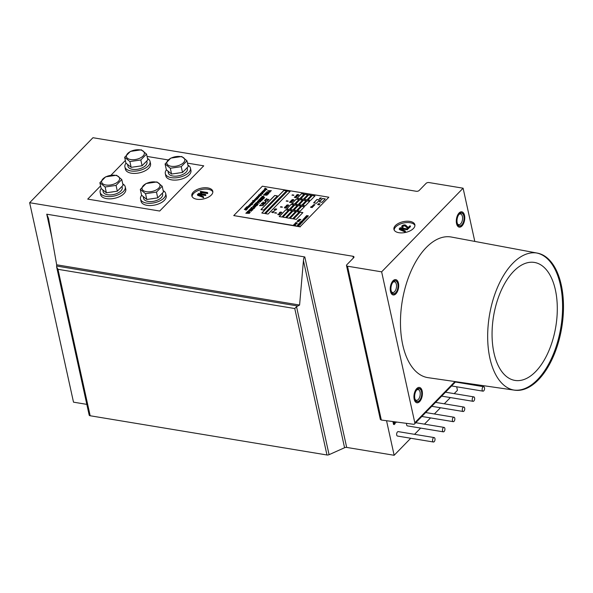 <?xml version="1.0" encoding="UTF-8"?>
<svg xmlns="http://www.w3.org/2000/svg" width="593" height="593" viewBox="0 0 593 593"><rect width="100%" height="100%" fill="white"/><g stroke="black" fill="none" stroke-linecap="round" stroke-linejoin="round"><path stroke-width="0.89" d="M456.684 386.799L457.455 390.29L454.194 393.633M450.369 397.562L444.283 403.811M440.458 407.739L434.38 413.981M430.548 417.909L424.469 424.151M420.645 428.079L414.559 434.328M410.734 438.257L394.145 455.283L346.683 447.418A2.142 1.097 167.6 0 0 344.577 447.73L329.071 454.675A2.142 1.097 -12.4 0 1 326.965 454.987L90.173 415.76A2.142 1.097 -12.4 0 1 89.18 415.085L56.632 266.932L57.973 269.311L294.773 308.538L326.965 454.987M29.65 202.71L352.991 256.272A2.142 1.097 167.6 0 1 353.984 256.947A2.142 1.097 167.6 0 1 353.687 257.703L346.801 264.767A2.142 1.097 -12.4 0 0 346.505 265.523A2.142 1.097 -12.4 0 0 347.498 266.198L381.633 271.846L463.103 188.203L428.969 182.548A2.142 1.097 -12.4 0 0 426.07 183.385L419.192 190.449A2.142 1.097 167.6 0 1 416.293 191.28L92.953 137.717L29.65 202.71L73.502 402.165L86.83 404.374M56.632 266.932L56.669 264.797L48.493 218.38L46.751 214.199L304.802 256.947L346.683 447.418M386.547 420.726L394.145 455.283M193.333 192.088A10.718 5.5 -12.4 0 0 191.843 195.875A10.718 5.5 -12.4 0 0 203.495 198.944A10.718 5.5 -12.4 0 0 212.783 191.272A10.718 5.5 -12.4 0 0 204.6 187.744A10.718 5.5 -12.4 0 0 193.333 192.088M395.42 225.562A10.718 5.5 -12.4 0 0 393.937 229.35A10.718 5.5 -12.4 0 0 405.582 232.426A10.718 5.5 -12.4 0 0 414.87 224.747A10.718 5.5 -12.4 0 0 406.687 221.226A10.718 5.5 -12.4 0 0 395.42 225.562M406.628 423.372A2.253 1.186 99.4 0 0 406.62 424.855A2.253 1.186 99.4 0 0 407.406 425.893L443.334 431.845A2.253 1.186 99.4 0 0 444.876 429.814A2.253 1.186 99.4 0 0 444.075 427.405A2.253 1.186 99.4 0 0 442.815 428.457A2.253 1.186 99.4 0 0 442.548 430.807A2.253 1.186 99.4 0 0 443.334 431.845M434.165 437.575L398.237 431.622A2.253 1.186 99.4 0 0 396.984 432.682A2.253 1.186 99.4 0 0 396.71 435.032A2.253 1.186 99.4 0 0 397.503 436.063L433.431 442.015A2.253 1.186 99.4 0 0 434.965 439.991A2.253 1.186 99.4 0 0 434.165 437.575A2.253 1.186 99.4 0 0 432.912 438.635A2.253 1.186 99.4 0 0 432.638 440.984A2.253 1.186 99.4 0 0 433.431 442.015M392.907 421.564L393.537 424.395L394.293 424.551A1.193 0.63 99.4 0 0 394.367 424.529L393.908 421.697M395.538 421.912L396.376 422.364A1.193 0.63 99.4 0 0 396.443 422.342L396.539 422.038M56.669 264.797L299.591 305.039L303.438 260.609C303.675 258.163 304.135 256.947 304.802 256.947M299.591 305.039L296.537 306.677L294.773 308.538M455.743 381.67L414.551 423.965A2.142 1.453 -135.8 0 1 413.469 424.269L381.321 420.037L347.498 266.198M346.505 265.523L380.343 419.414L381.321 420.037M414.551 423.965A2.142 1.453 -135.8 0 0 414.818 422.787L381.633 271.846M414.818 422.787L454.972 381.558M474.8 241.418L463.103 188.203M457.092 223.012A6.701 3.536 99.4 0 0 459.434 226.089A6.701 3.536 99.4 0 0 464.015 220.055A6.701 3.536 99.4 0 0 461.628 212.865A6.701 3.536 99.4 0 0 457.892 216.022A6.701 3.536 99.4 0 0 457.092 223.012M391.032 290.829A6.701 3.536 99.4 0 0 393.381 293.906A6.701 3.536 99.4 0 0 397.962 287.872A6.701 3.536 99.4 0 0 395.568 280.689A6.701 3.536 99.4 0 0 391.84 283.839A6.701 3.536 99.4 0 0 391.032 290.829M414.737 398.644A6.701 3.536 99.4 0 0 417.079 401.72A6.701 3.536 99.4 0 0 421.667 395.687A6.701 3.536 99.4 0 0 419.273 388.504A6.701 3.536 99.4 0 0 415.537 391.654A6.701 3.536 99.4 0 0 414.737 398.644M514.613 390.179L428.109 377.674A71.271 37.611 -80.6 0 1 400.475 324.245A71.271 37.611 -80.6 0 1 426.219 247.548A71.271 37.611 -80.6 0 1 451.406 237.044L537.325 253.1A69.477 36.662 -80.6 0 1 561.749 327.566A69.477 36.662 -80.6 0 1 514.613 390.179A69.477 36.662 -80.6 0 1 514.22 390.12A69.477 36.662 -80.6 0 1 489.892 358.216A69.477 36.662 -80.6 0 1 512.775 263.336A69.477 36.662 -80.6 0 1 536.932 253.033A69.477 36.662 -80.6 0 1 537.325 253.1M212.85 191.962A10.718 5.5 -12.4 0 0 204.244 189.13A10.718 5.5 -12.4 0 0 193.629 193.437A10.718 5.5 -12.4 0 0 192.08 196.528M414.937 225.444A10.718 5.5 -12.4 0 0 406.331 222.612A10.718 5.5 -12.4 0 0 395.716 226.911A10.718 5.5 -12.4 0 0 394.167 230.01M472.273 400.29A2.253 1.186 99.4 0 0 473.058 401.32A2.253 1.186 99.4 0 0 474.6 399.297A2.253 1.186 99.4 0 0 473.8 396.88A2.253 1.186 99.4 0 0 472.547 397.94A2.253 1.186 99.4 0 0 472.273 400.29M482.183 390.12A2.253 1.186 99.4 0 0 482.969 391.15A2.253 1.186 99.4 0 0 484.511 389.127A2.253 1.186 99.4 0 0 483.703 386.71A2.253 1.186 99.4 0 0 482.45 387.77A2.253 1.186 99.4 0 0 482.183 390.12M452.459 420.637A2.253 1.186 99.4 0 0 453.245 421.667A2.253 1.186 99.4 0 0 454.787 419.644A2.253 1.186 99.4 0 0 453.979 417.227A2.253 1.186 99.4 0 0 452.726 418.287A2.253 1.186 99.4 0 0 452.459 420.637M462.362 410.46A2.253 1.186 99.4 0 0 463.155 411.498A2.253 1.186 99.4 0 0 464.69 409.466A2.253 1.186 99.4 0 0 463.889 407.057A2.253 1.186 99.4 0 0 462.636 408.117A2.253 1.186 99.4 0 0 462.362 410.46M393.537 424.395L394.293 424.551M393.507 424.314L394.256 424.514M393.619 421.66L394.226 424.432M394.338 423.654L395.123 423.736L395.235 421.868M394.515 421.771L394.96 423.758M394.99 421.838L394.96 422.55L394.805 421.816M395.613 422.209L396.376 422.364M395.59 422.134L396.332 422.327M394.345 423.706L395.02 423.817M198.699 194.66L205.601 195.497A2.113 1.082 -12.4 0 0 205.667 195.46A0.875 0.452 -12.4 0 0 205.712 195.431L205.608 194.504L198.796 193.362L197.41 194.526L203.036 197.017L203.414 196.713L198.099 194.393L198.751 193.718L205.437 194.778A2.113 1.082 -12.4 0 0 205.512 194.741A0.875 0.452 -12.4 0 0 205.556 194.712L205.66 194.548M203.658 197.513L203.488 196.839M197.573 195.253L197.417 194.534L197.654 195.327L203.644 197.558M201.405 192.584L207.506 193.54A2.113 1.082 -12.4 0 0 207.58 193.503A0.875 0.452 -12.4 0 0 207.624 193.474L207.52 192.547L200.679 191.398L200.234 191.621L200.879 192.844A1.735 0.889 -12.4 0 0 200.975 192.91L201.472 192.747L201.012 191.821L207.35 192.821A2.113 1.082 -12.4 0 0 207.424 192.784A0.875 0.452 -12.4 0 0 207.461 192.755L207.572 192.592M200.39 192.317L201.042 193.563A1.735 0.889 -12.4 0 0 201.138 193.629L201.627 193.466L201.472 192.732L201.627 193.429M399.408 229.521L399.245 228.802L399.467 229.558L405.115 231.967L405.227 230.944L399.912 228.624L400.564 227.957L407.25 229.009A2.113 1.082 -12.4 0 0 407.324 228.972A0.875 0.452 -12.4 0 0 407.369 228.95L400.201 227.712L399.245 228.802L405.308 231.033M400.512 228.891L407.413 229.728A2.113 1.082 -12.4 0 0 407.48 229.691A0.875 0.452 -12.4 0 0 407.524 229.669L407.473 228.787M402.677 226.674A1.401 0.719 167.6 0 1 402.751 226.593A1.482 0.763 167.6 0 1 402.929 226.437A1.668 0.852 167.6 0 1 403.158 226.296A1.868 0.956 167.6 0 1 403.418 226.17A1.579 0.808 167.6 0 1 403.685 226.074A1.749 0.897 167.6 0 1 403.833 226.022A1.497 0.771 167.6 0 1 403.974 225.992A1.312 0.675 167.6 0 1 404.411 225.933A1.386 0.712 167.6 0 1 404.819 225.955A1.482 0.763 167.6 0 1 405.004 226A1.468 0.756 167.6 0 1 405.167 226.059L408.132 228.728L410.408 226.726L409.896 225.829L408.177 227.512L405.827 225.303A3.439 1.764 -12.4 0 0 405.397 225.036A1.809 0.927 -12.4 0 0 404.982 224.91A2.12 1.09 -12.4 0 0 404.819 224.895A1.935 0.993 -12.4 0 0 404.656 224.88A1.816 0.934 -12.4 0 0 404.048 224.917A2.335 1.193 -12.4 0 0 403.351 225.073A2.668 1.371 -12.4 0 0 402.943 225.229A2.209 1.134 -12.4 0 0 402.603 225.392A2.135 1.097 -12.4 0 0 402.306 225.585A2.313 1.186 -12.4 0 0 402.054 225.8A2.164 1.112 -12.4 0 0 401.921 225.97A1.838 0.941 -12.4 0 0 401.824 226.126A1.764 0.904 -12.4 0 0 401.78 226.274A1.809 0.927 -12.4 0 0 401.78 226.43A1.801 0.927 -12.4 0 0 401.787 226.474A1.801 0.927 -12.4 0 0 401.921 226.719A2.668 1.371 -12.4 0 0 402.313 227L402.81 226.897A0.741 0.378 -12.4 0 0 402.84 226.845L402.773 226.726A2.542 1.305 167.6 0 1 402.536 226.563A1.386 0.712 167.6 0 1 402.425 226.415A1.26 0.645 167.6 0 1 402.402 226.348A1.26 0.645 167.6 0 1 402.41 226.155A1.401 0.719 167.6 0 1 402.595 225.874A1.482 0.763 167.6 0 1 402.766 225.718A1.668 0.852 167.6 0 1 402.995 225.577A1.868 0.956 167.6 0 1 403.262 225.451A1.579 0.808 167.6 0 1 403.529 225.355A1.749 0.897 167.6 0 1 403.677 225.303A1.497 0.771 167.6 0 1 403.818 225.273A1.312 0.675 167.6 0 1 404.248 225.214A1.386 0.712 167.6 0 1 404.663 225.236A1.482 0.763 167.6 0 1 404.849 225.281A1.468 0.756 167.6 0 1 405.004 225.34L407.977 228.008L410.297 225.94L410.452 226.659M403.003 227.519L402.84 226.845M401.795 226.519L401.935 227.149A1.801 0.927 -12.4 0 0 401.943 227.193A1.801 0.927 -12.4 0 0 402.076 227.438A2.668 1.371 -12.4 0 0 402.469 227.719L402.966 227.616A0.741 0.378 -12.4 0 0 402.995 227.564M513.775 390.038A69.477 36.662 99.4 0 0 560.852 327.418A69.477 36.662 99.4 0 0 536.48 252.966M205.815 195.327L205.66 194.608M205.771 195.394L205.608 194.674M205.712 195.431L205.556 194.712M205.601 195.497L205.437 194.778M205.408 195.512L205.252 194.793M205.356 195.512L205.2 194.793M198.914 194.437L198.751 193.718M203.199 197.728L203.036 197.017M203.117 197.706L202.962 196.987M207.728 193.37L207.565 192.651M207.676 193.437L207.52 192.718M207.624 193.474L207.461 192.755M207.506 193.54L207.35 192.821M207.32 193.555L207.165 192.836M207.268 193.555L207.105 192.836M201.042 193.563L200.879 192.844M405.012 231.967L404.849 231.248M404.93 231.945L404.774 231.226M407.628 229.558L407.465 228.839M407.584 229.624L407.421 228.905M407.524 229.669L407.369 228.95M407.413 229.728L407.25 229.009M407.221 229.75L407.065 229.031M407.169 229.743L407.013 229.024M400.72 228.676L400.564 227.957M408.562 228.616L408.407 227.897M408.488 228.668L408.332 227.949M408.377 228.713L408.214 227.994M408.036 228.683L407.873 227.964M405.434 226.237L405.278 225.518M405.301 226.133L405.138 225.414M405.167 226.059L405.004 225.34M403.685 226.074L403.529 225.355M402.966 227.616L402.81 226.897M402.551 227.742L402.395 227.023M402.469 227.719L402.313 227M410.297 225.903L410.452 226.622M513.664 271.312A59.782 31.548 -80.6 0 1 533.433 262.306A59.782 31.548 -80.6 0 1 555.804 326.587A59.782 31.548 -80.6 0 1 513.901 380.209A59.782 31.548 -80.6 0 1 492.057 334.4A59.782 31.548 -80.6 0 1 513.664 271.312M201.435 192.807L201.598 193.526L201.435 192.807M419.607 401.624A7.768 4.099 99.4 0 0 420.919 388.304A7.768 4.099 99.4 0 0 414.003 395.398A7.768 4.099 99.4 0 0 419.607 401.624M419.37 400.549A6.486 3.425 99.4 0 0 421.497 391.632A6.486 3.425 99.4 0 0 416.909 389.749A6.486 3.425 99.4 0 0 415.248 399.778A6.486 3.425 99.4 0 0 419.37 400.549M415.048 399.267A5.419 2.861 99.4 0 0 416.397 400.305A5.419 2.861 99.4 0 0 418.28 399.497A5.419 2.861 99.4 0 0 420.229 393.7A5.419 2.861 99.4 0 0 418.161 389.616A5.419 2.861 99.4 0 0 416.56 390.164M395.902 293.809A7.768 4.099 99.4 0 0 397.214 280.489A7.768 4.099 99.4 0 0 390.298 287.59A7.768 4.099 99.4 0 0 395.902 293.809M395.672 292.734A6.486 3.425 99.4 0 0 397.792 283.817A6.486 3.425 99.4 0 0 393.203 281.934A6.486 3.425 99.4 0 0 391.543 291.964A6.486 3.425 99.4 0 0 395.672 292.734M391.343 291.452A5.419 2.861 99.4 0 0 392.692 292.49A5.419 2.861 99.4 0 0 394.575 291.689A5.419 2.861 99.4 0 0 396.532 285.885A5.419 2.861 99.4 0 0 394.456 281.808A5.419 2.861 99.4 0 0 392.855 282.35M461.962 225.992A7.768 4.099 99.4 0 0 463.266 212.672A7.768 4.099 99.4 0 0 456.358 219.766A7.768 4.099 99.4 0 0 461.962 225.992M461.725 224.917A6.486 3.425 99.4 0 0 463.852 216A6.486 3.425 99.4 0 0 459.264 214.117A6.486 3.425 99.4 0 0 457.603 224.147A6.486 3.425 99.4 0 0 461.725 224.917M457.403 223.635A5.419 2.861 99.4 0 0 458.745 224.673A5.419 2.861 99.4 0 0 460.628 223.865A5.419 2.861 99.4 0 0 462.584 218.068A5.419 2.861 99.4 0 0 460.516 213.984A5.419 2.861 99.4 0 0 458.908 214.533M100.588 185.905L87.727 199.115L159.695 211.034L203.733 165.825L187.477 163.134M168.175 159.932L147.064 156.433M125.36 160.473L110.891 175.328M141.668 195.275A12.861 6.597 -12.4 0 0 140.548 199.055L141.045 201.301A12.861 6.597 -12.4 0 0 155.025 204.985A12.861 6.597 -12.4 0 0 166.166 195.779L165.677 193.533A12.861 6.597 -12.4 0 0 163.157 190.612M140.548 199.055A12.861 6.597 -12.4 0 0 154.528 202.739A12.861 6.597 -12.4 0 0 165.677 193.533M101.255 188.581A12.861 6.597 -12.4 0 0 100.135 192.362L100.625 194.608A12.861 6.597 -12.4 0 0 114.605 198.292A12.861 6.597 -12.4 0 0 125.753 189.085L125.256 186.839A12.861 6.597 -12.4 0 0 122.744 183.919M100.135 192.362A12.861 6.597 -12.4 0 0 114.115 196.046A12.861 6.597 -12.4 0 0 125.256 186.839M143.172 196.505L143.588 198.388A9.755 5.003 -12.4 0 0 154.187 201.183A9.755 5.003 -12.4 0 0 162.638 194.2L162.393 193.096M143.513 196.78A9.755 5.003 -12.4 0 0 144.862 197.892M150.852 198.885A9.755 5.003 -12.4 0 0 153.691 198.47M159.865 195.697A9.755 5.003 -12.4 0 0 161.348 194.178M102.752 189.812L103.167 191.695A9.755 5.003 -12.4 0 0 113.767 194.489A9.755 5.003 -12.4 0 0 122.225 187.507L121.98 186.402M103.093 190.086A9.755 5.003 -12.4 0 0 104.45 191.191M110.439 192.184A9.755 5.003 -12.4 0 0 113.27 191.776M119.445 189.004A9.755 5.003 -12.4 0 0 120.928 187.484M105.917 185.001A9.162 4.7 167.6 0 1 106.325 176.647A9.162 4.7 167.6 0 1 119.623 178.849A9.162 4.7 167.6 0 1 105.917 185.001M105.606 176.847L116.554 175.246L121.773 179.523L116.058 185.401L105.109 186.995L99.891 182.718L105.606 176.847M105.109 186.995L106.384 192.777L101.158 188.5L99.891 182.718M106.384 192.777L117.325 191.183L116.058 185.401M117.325 191.183L123.047 185.305L121.773 179.523M146.33 191.695A9.162 4.7 167.6 0 1 146.745 183.341A9.162 4.7 167.6 0 1 160.043 185.55A9.162 4.7 167.6 0 1 146.33 191.695M146.026 183.541L156.967 181.947L162.193 186.217L156.47 192.095L145.53 193.689L140.304 189.412L146.026 183.541M145.53 193.689L146.797 199.47L141.579 195.201L140.304 189.412M146.797 199.47L157.745 197.877L156.47 192.095M157.745 197.877L163.468 192.006L162.193 186.217M328.841 197.21L262.373 186.195L233.746 215.585L300.214 226.6L328.841 197.21L300.214 226.6M274.389 209.633L276.027 209.655L274.351 209.418L275.523 210.159L274.44 209.47L276.064 209.677M274.159 209.618L275.619 210.1M271.876 212.212L273.551 212.257L271.868 211.983L273.025 212.746L271.928 212.049L273.551 212.257M271.646 212.205L273.099 212.687M276.36 209.499L276.709 209.01L276.279 209.336L275.663 208.869A1.156 0.593 -12.4 0 0 275.612 208.832L274.804 209.136L276.242 209.514L276.709 209.01M282.023 207.305L282.253 206.964L280.771 206.712L280.467 207.083L282.357 207.15M280.422 207.068L282.201 207.076M287.798 201.375L288.035 201.027L286.552 200.782L286.241 201.153L288.131 201.212M286.204 201.138L287.976 201.19M293.579 195.438L293.809 195.097L292.297 194.86L292.023 195.216L293.898 195.216M291.986 195.201L293.757 195.253M276.242 213.243L276.471 212.902L274.989 212.65L274.685 213.02L276.575 213.08M274.648 213.006L276.412 213.057M295.677 196.913L296.67 196.972M294.721 196.935L296.426 197.321M294.958 196.691L295.737 197.084M298.375 195.334L296.73 194.949L298.368 195.334M297.36 195.186L298.323 195.253M296.448 195.334L298.109 195.601M296.663 194.949L297.412 195.356M291.852 202.028L289.903 201.902L291.852 202.028M290.837 201.887L291.8 201.954M289.918 202.028L291.6 202.191M290.14 201.65L290.896 202.057M292.46 200.219L293.446 200.278M291.534 200.271L293.224 200.523M291.771 199.974L292.519 200.39M286.604 207.417L284.87 207.046L286.589 207.424M285.589 207.276L286.552 207.342M284.655 207.291L286.315 207.594M284.87 207.053L285.648 207.446M287.264 205.549L288.265 205.601M286.337 205.601L287.99 205.875M286.545 205.326L287.323 205.719M279.777 214.421L277.82 214.332L279.733 214.347M278.762 214.281L279.748 214.436M277.828 214.295L279.488 214.599M278.043 214.058L278.821 214.451M281.297 212.865L279.57 212.487L281.29 212.872M280.281 212.717L281.252 212.783M279.347 212.731L281.03 213.035M279.592 212.516L280.341 212.887M296.152 197.625L294.35 197.343L296.115 197.551M294.35 197.343L296.122 197.639M296.026 195.616L297.805 195.816M285.893 208.158L286.1 207.795L285.077 207.654A1.482 0.763 -12.4 0 0 285.018 207.624A0.815 0.423 -12.4 0 0 284.966 207.609A0.793 0.408 -12.4 0 0 284.914 207.594A0.838 0.43 -12.4 0 0 284.855 207.58A0.86 0.437 -12.4 0 0 284.766 207.572L284.329 207.795A0.934 0.482 -12.4 0 0 284.447 207.846L284.544 207.824A0.786 0.4 167.6 0 1 284.44 207.772L285.863 208.173L286.108 207.795M284.432 207.772L285.767 208.069M287.538 206.446L287.783 206.075L286.76 205.927A1.482 0.763 -12.4 0 0 286.693 205.904A0.815 0.423 -12.4 0 0 286.649 205.882A0.793 0.408 -12.4 0 0 286.597 205.867A0.838 0.43 -12.4 0 0 286.538 205.86A0.86 0.437 -12.4 0 0 286.449 205.845L286.011 206.075A0.934 0.482 -12.4 0 0 286.123 206.127L286.211 206.09A0.786 0.4 167.6 0 1 286.115 206.053L287.798 206.097M286.678 206.038L287.553 206.349M288.517 205.467L288.732 205.104L287.701 204.956A1.482 0.763 -12.4 0 0 287.642 204.933A0.815 0.423 -12.4 0 0 287.59 204.919A0.793 0.408 -12.4 0 0 287.538 204.904A0.838 0.43 -12.4 0 0 287.479 204.889A0.86 0.437 -12.4 0 0 287.39 204.881L286.953 205.104A0.934 0.482 -12.4 0 0 287.071 205.156L287.153 205.156A0.786 0.4 167.6 0 1 287.064 205.082L288.739 205.126M287.62 205.074L288.494 205.378M281.505 212.65L281.749 212.272L280.719 212.124A1.482 0.763 -12.4 0 0 280.659 212.101A0.815 0.423 -12.4 0 0 280.608 212.086A0.793 0.408 -12.4 0 0 280.556 212.072A0.838 0.43 -12.4 0 0 280.496 212.057A0.86 0.437 -12.4 0 0 280.407 212.049L279.97 212.272A0.934 0.482 -12.4 0 0 280.089 212.324L280.17 212.294A0.786 0.4 167.6 0 1 280.081 212.25L281.757 212.294M281.423 212.635L280.637 212.235M298.575 195.119L298.82 194.741L297.797 194.6A1.482 0.763 -12.4 0 0 297.73 194.571A0.815 0.423 -12.4 0 0 297.686 194.556A0.793 0.408 -12.4 0 0 297.634 194.541A0.838 0.43 -12.4 0 0 297.575 194.526A0.86 0.437 -12.4 0 0 297.486 194.519L297.049 194.741A0.934 0.482 -12.4 0 0 297.16 194.793L297.256 194.771A0.786 0.4 167.6 0 1 297.152 194.719L298.835 194.763M293.713 200.13L293.928 199.767L292.898 199.626A1.482 0.763 -12.4 0 0 292.838 199.596A0.815 0.423 -12.4 0 0 292.786 199.582A0.793 0.408 -12.4 0 0 292.734 199.567A0.838 0.43 -12.4 0 0 292.675 199.552A0.86 0.437 -12.4 0 0 292.586 199.544L292.149 199.774A0.934 0.482 -12.4 0 0 292.267 199.819L292.364 199.811A0.786 0.4 167.6 0 1 292.26 199.752L293.935 199.789M292.816 199.737L293.691 200.041M272.55 211.694L274.01 211.783M291.319 202.576L291.207 202.383A0.801 0.408 -12.4 0 0 291.037 202.332L290.792 202.295A0.763 0.393 -12.4 0 0 290.681 202.28L290.044 202.191A0.778 0.4 -12.4 0 0 289.821 202.183L291.282 202.524M289.473 202.346L291.156 202.509M292.705 200.96L292.831 200.716A0.801 0.408 -12.4 0 0 292.66 200.664L292.416 200.627A0.763 0.393 -12.4 0 0 292.312 200.612L291.667 200.523A0.778 0.4 -12.4 0 0 291.445 200.508L292.92 200.797M291.096 200.679L292.779 200.842M295.662 196.498L297.041 196.609M292.208 201.672L290.481 201.309L292.186 201.59M290.815 201.472L292.186 201.687M277.961 214.673L279.303 214.799M278.747 213.865L280.118 213.977M279.481 213.109L280.823 213.235M286.96 207.061L285.24 206.69L286.923 206.987M285.567 206.853L286.938 207.076M273.959 211.056L274.455 210.678M298.042 224.495L299.68 225.021L300.154 224.428L298.294 224.228L299.665 224.932L300.206 224.562M311.414 206.853L312.733 207.009L311.029 206.638L311.399 207.046M311.155 207.231L311.71 207.15L311.251 206.742L312.719 206.92M311.021 206.787L311.495 207.039L310.517 207.276L312.207 207.557L310.828 207.179L311.703 207.157M299.65 223.087L301.326 223.131L299.613 222.872L300.799 223.62L299.702 222.924L301.326 223.131M299.428 223.064L300.896 223.583M301.281 222.723L302 222.39L300.14 222.353L301.489 222.886L301.452 222.442L302.045 222.523M300.11 222.368L301.578 222.975M306.588 216.475L307.752 216.519L306.04 216.252L307.07 216.83L305.669 216.66L307.293 216.942L306.351 216.349L307.752 216.519M305.669 216.66L307.367 217.031M306.055 216.297L306.855 216.793M307.218 215.83L308.382 215.874L306.7 215.593L307.7 216.186L306.336 216.03L307.923 216.297L306.981 215.704L308.382 215.874M306.299 215.993L307.997 216.386M306.663 215.622L307.478 216.149M317.729 204.437L319.153 204.941L319.538 204.437L319.101 204.755L318.493 204.288A1.156 0.593 -12.4 0 0 318.434 204.259L317.626 204.555L318.263 204.274L319.049 204.852L319.538 204.437M300.592 221.878L302.319 222.242L301.481 221.967L302.682 221.738L301.059 221.463L301.674 221.634L301.363 221.952L300.629 221.901L302.311 222.116M300.962 221.486L301.6 221.708M301.578 221.99L302.682 221.738M296.93 221.411L298.828 221.486L297.412 220.989L297.249 221.411M297.182 221.397L298.835 221.463M297.56 220.766L299.443 220.796L297.975 220.344L297.894 220.885M297.812 220.744L299.443 220.944M295.47 222.894L297.375 223.087L295.929 222.494L295.477 222.931L297.367 222.968M303.327 219.062L305.017 219.454L304.335 218.75L303.357 219.106L305.032 219.447M318.219 203.925L320.05 203.881M318.196 203.859L320.05 203.859L318.204 203.881M294.417 224.124L296.255 224.08M294.402 224.058L296.255 224.058L294.41 224.08M299.613 219.706L300.784 219.38L299.517 219.521A0.845 0.437 167.6 0 1 299.435 219.499A1.438 0.734 167.6 0 1 299.361 219.462A1.06 0.549 167.6 0 1 299.309 219.432A1.164 0.6 167.6 0 1 299.25 219.373L299.065 219.21A0.771 0.393 -12.4 0 0 299.065 219.299A0.771 0.393 -12.4 0 0 299.08 219.343A0.771 0.393 -12.4 0 0 299.087 219.388A0.771 0.393 -12.4 0 0 299.102 219.432A0.964 0.497 -12.4 0 0 299.213 219.558A1.164 0.6 -12.4 0 0 299.295 219.61A1.179 0.608 -12.4 0 0 299.391 219.647A1.216 0.623 -12.4 0 0 299.495 219.677A1.371 0.704 -12.4 0 0 299.613 219.706L300.807 219.492M301.355 221.233L303.193 221.189M301.34 221.167L303.186 221.145L301.348 221.189M302.274 220.136L303.972 220.529L304.016 219.951L302.274 220.136L304.239 220.129M304.09 218.476L305.832 218.632L304.543 218.061L304.291 218.506L305.936 218.454M293.728 224.695L295.462 225.051L293.891 224.658L294.135 224.339L293.772 224.717L295.455 224.932M295.21 223.413L296.782 223.583L295.366 223.257M295.032 223.413L296.804 223.672M297.501 225.192L298.879 225.518L299.361 225.095L297.679 224.858L297.567 225.221L298.687 225.422L299.391 225.118M304.713 217.787L306.092 218.12L306.603 217.713L304.891 217.453L305.892 218.024L306.603 217.713M305.262 217.223L306.64 217.557L307.122 217.127L305.439 216.89L305.328 217.253L306.448 217.461L307.152 217.149M298.872 223.88L300.644 223.85L299.065 223.561M298.627 223.902L300.332 224.273L300.651 223.82M311.844 206.512L313.371 206.371M313.497 204.815L315.009 204.689M321.132 197.899L319.938 198.055L321.169 198.003M319.961 198.144L321.339 198.025M319.308 198.611L320.539 198.907L320.101 198.699L320.835 198.47L319.716 198.27L319.916 198.67L319.345 198.648L320.539 198.781M320.101 198.699L320.835 198.47M312.378 205.875L313.853 205.875M312.948 205.378L314.409 205.311M252.625 200.745L253.018 200.508M264.737 188.329L265.219 188.389M245.769 207.809L246.243 207.869M245.976 207.602L246.451 207.661M264.997 188.233L265.39 188.159M265.115 202.094L266.227 201.168M253.144 201.012L254.59 201.368L255.338 200.708L253.663 200.471L255.109 200.775L253.152 200.997L254.427 201.272L255.338 200.701M253.656 200.516L255.042 200.849M252.944 201.412L254.345 201.553L252.433 201.939L253.826 202.154L254.575 201.62L252.959 201.22L254.271 201.635M263.989 189.945L265.33 190.338L265.894 189.649L264.248 189.604L264.063 190.042L265.167 190.242L265.968 189.76M259.778 194.348L261.105 194.674L261.669 193.985L260.023 193.941L259.838 194.378L260.942 194.578L261.743 194.096M258.6 197.491L256.962 197.18L256.465 197.588L257.614 198.106L258.355 197.743L258.756 197.195L258.037 197.061L259.274 196.668L257.651 196.402L258.289 196.609L257.073 197.002L258.778 197.284M257.073 197.002L258.466 197.336M257.584 196.476L258.214 196.683M258.133 197.076L259.267 196.668M250.972 203.392L252.448 203.696L252.996 203.036L252.307 203.525L251.173 203.34L251.499 202.784L251.009 203.191L252.277 203.629L253.041 203.058M251.165 203.221L251.536 202.813M258.155 196.157L258.415 195.616L258.125 196.283L259.267 196.453L260.016 195.927L258.222 196.179L258.533 195.638M257.962 196.216L259.289 196.542L260.031 195.883M252.67 202.621L253.804 202.28L252.559 202.443L252.27 201.998L252.425 202.636M253.826 202.369L252.625 202.539L253.322 202.888M252.121 202.08L252.462 202.643L251.632 202.695L253.3 202.932M249.127 205.875L249.712 205.741L249.371 205.304L250.743 205.43L249.179 205.148L249.438 205.615L248.437 205.86L249.979 206.134L248.86 205.83L249.705 205.749M249.972 206.349L248.326 206.038L247.837 206.446L249.127 206.972L250.15 206.149M248.437 205.86L249.838 206.194M249.06 205.245L249.379 205.63M249.475 205.408L250.765 205.519M262.225 192.325L263.433 192.503L261.921 192.065L262.18 192.532L261.179 192.777L262.721 193.051L261.602 192.747L262.425 192.577L262.121 192.221L263.507 192.436M261.876 192.792L262.395 192.695M261.179 192.777L262.892 193.066M261.802 192.154L262.121 192.547M262.18 191.88L263.514 192.206L264.159 191.672M264.352 191.583L262.714 191.272L262.217 191.68L263.492 192.117L264.352 191.583L263.04 191.028L264.901 190.909L263.448 190.612L263.781 190.331L265.33 190.449L263.885 190.212L262.818 191.094L264.53 191.383M251.61 204.674L249.89 204.363L249.497 204.993L252.425 204.615L251.803 204.363L252.092 203.814L250.691 203.636L250.12 204.207L252.418 204.481M249.438 204.963L250.765 205.289L251.402 204.874M254.797 199.604L256.584 199.559L255.109 199.166L256.991 199.011L255.546 198.774L254.479 199.656L256.599 199.522M254.501 199.752L256.191 199.937M255.205 199.189L257.014 199.1M263.136 191.042L264.938 190.961M262.84 191.191L264.219 191.428M263.544 190.627L265.345 190.538M257.355 198.774L257.555 198.21L256.443 198.01L255.546 198.529L257.807 198.951L257.266 198.751L257.629 198.321M255.553 198.67L257.873 198.87M251.892 204.377L252.188 203.992M250.09 204.274L251.476 204.511M266.457 189.426L266.657 188.863L265.545 188.663L264.656 189.182L266.909 189.604L266.368 189.412L266.731 188.974M264.656 189.323L266.976 189.53M260.431 193.652L262.766 193.993L262.143 193.748L262.432 193.199L261.32 192.999L260.409 193.563L262.758 193.867M262.232 193.763L262.506 193.311M246.451 207.276L248.267 207.735L249.112 207.098L248.141 207.535L246.688 207.276L246.77 206.757L246.547 207.357L248.037 207.632L249.112 207.098M246.621 207.127L246.947 206.742M245.117 208.736L247.489 208.788L247.57 208.336L245.865 208.054L245.087 208.528L245.376 208.892L247.14 209.077L247.681 208.506M244.272 209.336L246.206 210.181L245.739 209.796L246.94 209.255L244.286 209.307L246.265 210.026M245.813 209.826L246.999 209.373M258.778 195.356L261.357 195.445L259.764 194.578L258.681 194.912L258.963 195.505L261.343 195.312M254.731 207.884L253.411 208.351L251.491 208.01L251.803 207.231L251.269 207.654A0.882 0.452 -12.4 0 0 251.15 207.839A0.823 0.423 -12.4 0 0 251.15 207.958A0.823 0.423 -12.4 0 0 251.165 208.01A0.823 0.423 -12.4 0 0 251.165 208.047A0.823 0.423 -12.4 0 0 251.187 208.099A0.823 0.423 -12.4 0 0 251.313 208.225A0.726 0.371 -12.4 0 0 251.521 208.291L253.285 208.588A0.726 0.371 -12.4 0 0 254.375 208.254L254.731 207.735M251.417 207.943L251.862 207.261M264.997 200.352L265.301 199.804L264.76 200.226A0.882 0.452 -12.4 0 0 264.648 200.412A0.823 0.423 -12.4 0 0 264.641 200.53A0.823 0.423 -12.4 0 0 264.656 200.582A0.823 0.423 -12.4 0 0 264.663 200.619A0.823 0.423 -12.4 0 0 264.678 200.671A0.823 0.423 -12.4 0 0 264.804 200.797A0.726 0.371 -12.4 0 0 265.012 200.864L266.776 201.16A0.726 0.371 -12.4 0 0 267.873 200.827L268.169 200.278L267.08 200.931L264.989 200.582L265.353 199.834M263.537 195.067L267.087 195.201L264.27 194.563L264.589 194.104L263.589 195.134L264.122 194.712L267.095 195.053M264.359 194.578L264.641 194.141M245.843 213.228L249.401 213.361L246.577 212.724L246.896 212.264L245.902 213.295L246.436 212.872L249.408 213.213M246.673 212.739L246.955 212.301M259.067 199.648L262.603 199.811L259.778 199.174L260.105 198.714L259.104 199.737L259.638 199.315L262.61 199.663M259.875 199.189L260.157 198.744M266.279 199.033L265.508 199.582L266.049 199.159L268.992 199.567L266.19 199.018L266.568 198.596M265.456 199.515L269.014 199.507M260.32 205.156L259.549 205.712L260.082 205.289L263.025 205.689L260.223 205.141L260.601 204.718M259.489 205.638L263.055 205.63M265.049 193.859L265.034 193.77A0.823 0.423 -12.4 0 0 265.16 193.896A0.726 0.371 -12.4 0 0 265.368 193.97L267.132 194.259A0.734 0.378 -12.4 0 0 268.221 193.926L268.362 193.785A0.882 0.452 -12.4 0 0 268.481 193.592A0.845 0.437 -12.4 0 0 268.488 193.474A0.845 0.437 -12.4 0 0 268.466 193.422A0.786 0.408 -12.4 0 0 268.347 193.296A0.741 0.378 -12.4 0 0 268.132 193.229L266.368 192.94A0.749 0.385 -12.4 0 0 265.279 193.274L265.13 193.414A0.875 0.452 -12.4 0 0 265.019 193.6A0.83 0.423 -12.4 0 0 265.012 193.718A0.83 0.423 -12.4 0 0 265.034 193.77A0.83 0.423 -12.4 0 0 265.034 193.807A0.83 0.423 -12.4 0 0 265.049 193.859A0.823 0.423 -12.4 0 0 265.175 193.985A0.726 0.371 -12.4 0 0 265.382 194.059L267.146 194.348A0.734 0.378 -12.4 0 0 268.244 194.015L268.384 193.874A0.882 0.452 -12.4 0 0 268.503 193.689A0.845 0.437 -12.4 0 0 268.51 193.563A0.845 0.437 -12.4 0 0 268.496 193.518M260.542 198.366A0.83 0.423 -12.4 0 0 260.549 198.418A0.83 0.423 -12.4 0 0 260.564 198.47A0.823 0.423 -12.4 0 0 260.69 198.596A0.726 0.371 -12.4 0 0 260.898 198.662L262.662 198.959A0.734 0.378 -12.4 0 0 263.759 198.625L263.9 198.477A0.882 0.452 -12.4 0 0 264.018 198.292A0.845 0.437 -12.4 0 0 264.018 198.173A0.845 0.437 -12.4 0 0 264.004 198.129M254.041 205.171L254.019 205.074A0.823 0.423 -12.4 0 0 254.145 205.2A0.726 0.371 -12.4 0 0 254.353 205.274L256.117 205.563A0.734 0.378 -12.4 0 0 257.214 205.23L257.355 205.089A0.882 0.452 -12.4 0 0 257.473 204.896A0.845 0.437 -12.4 0 0 257.473 204.778A0.845 0.437 -12.4 0 0 257.458 204.726A0.786 0.408 -12.4 0 0 257.332 204.607A0.741 0.378 -12.4 0 0 257.125 204.533L255.361 204.244A0.749 0.385 -12.4 0 0 254.264 204.578L254.123 204.718A0.875 0.452 -12.4 0 0 254.004 204.904A0.83 0.423 -12.4 0 0 254.004 205.022A0.83 0.423 -12.4 0 0 254.019 205.074A0.83 0.423 -12.4 0 0 254.019 205.111A0.83 0.423 -12.4 0 0 254.041 205.171A0.823 0.423 -12.4 0 0 254.167 205.289A0.726 0.371 -12.4 0 0 254.375 205.363L256.139 205.652A0.734 0.378 -12.4 0 0 257.229 205.326L257.377 205.178A0.882 0.452 -12.4 0 0 257.488 204.993A0.845 0.437 -12.4 0 0 257.495 204.867A0.845 0.437 -12.4 0 0 257.481 204.822M263.433 197.373L263.789 197.002A0.897 0.46 -12.4 0 0 263.907 196.817A0.845 0.437 -12.4 0 0 263.915 196.691A0.845 0.437 -12.4 0 0 263.9 196.646M261.506 197.284L264.463 197.795L263.336 197.35L263.766 196.913A0.897 0.46 -12.4 0 0 263.885 196.72A0.845 0.437 -12.4 0 0 263.892 196.602A0.845 0.437 -12.4 0 0 263.878 196.55A0.778 0.4 -12.4 0 0 263.752 196.431A0.734 0.378 -12.4 0 0 263.544 196.357L263.107 196.283A0.741 0.378 -12.4 0 0 262.017 196.617L261.55 197.224L264.626 197.588M249.008 212.183L249.364 211.812A0.897 0.46 -12.4 0 0 249.483 211.627A0.845 0.437 -12.4 0 0 249.49 211.501A0.845 0.437 -12.4 0 0 249.475 211.456M247.081 212.094L250.12 212.598L248.912 212.168L249.342 211.723A0.897 0.46 -12.4 0 0 249.46 211.538A0.845 0.437 -12.4 0 0 249.468 211.412A0.845 0.437 -12.4 0 0 249.445 211.36A0.778 0.4 -12.4 0 0 249.327 211.241A0.734 0.378 -12.4 0 0 249.119 211.167L248.682 211.101A0.741 0.378 -12.4 0 0 247.585 211.434L247.125 212.035L250.202 212.398M256.902 204.066L257.266 203.703A0.897 0.46 -12.4 0 0 257.384 203.51A0.845 0.437 -12.4 0 0 257.392 203.392A0.845 0.437 -12.4 0 0 257.377 203.347M254.968 203.903L257.94 204.496L256.813 204.051L257.243 203.614A0.897 0.46 -12.4 0 0 257.362 203.421A0.845 0.437 -12.4 0 0 257.369 203.303A0.845 0.437 -12.4 0 0 257.347 203.251A0.778 0.4 -12.4 0 0 257.229 203.125A0.734 0.378 -12.4 0 0 257.021 203.058L256.576 202.984A0.741 0.378 -12.4 0 0 255.487 203.317L255.027 203.925L258.103 204.288M267.791 192.532L269.963 192.11L267.621 192.31L266.843 191.65L267.547 192.703M266.835 191.709L267.606 192.71L265.998 192.681L268.948 193.192L267.725 192.443L269.948 192.162M263.9 202.947L266.079 202.532M262.091 203.006L265.219 203.547L263.833 202.865L266.079 202.524L263.729 202.732L263.144 202.005L263.715 203.132L262.091 203.006L265.219 203.399M262.944 202.131L263.663 203.125M249.668 209.336L252.796 209.878L251.299 209.462L252.018 208.721L253.663 208.847L250.72 208.336L251.803 208.684L251.076 209.425L249.668 209.336L252.796 209.729M250.528 208.454L251.728 208.758M251.388 209.477L252.04 208.81L253.663 208.847M261.654 203.784L264.849 203.784L261.735 203.332L261.313 203.851L263.611 204.919L261.58 203.747L261.884 203.436L264.849 203.784M261.283 203.814L263.848 204.83M250.795 210.871L252.359 210.085L248.867 210.137L251.217 211.256L250.72 210.841L251.299 210.241L252.433 210.211M248.786 210.211L251.417 211.152M269.704 191.457L271.275 190.664L267.777 190.724L270.097 191.835L269.63 191.428L270.215 190.827L271.349 190.79M267.695 190.798L270.326 191.739M260.171 201.242L261.743 200.456L258.244 200.508L260.594 201.627L260.097 201.212L260.683 200.612L261.817 200.582M258.163 200.582L260.794 201.524M256.169 202.636L259.319 203.177L256.784 202.591L258.452 202.272L257.785 201.561L260.468 201.857L257.525 201.346L258.111 202.213L256.169 202.636L259.326 203.028M257.332 201.39L258.051 202.22M257.896 201.664L260.468 201.857M257.058 202.636L258.466 202.25M255.509 206.097A1.075 0.556 -12.4 0 0 255.501 206.045A1.075 0.556 -12.4 0 0 255.494 206.001A1.075 0.556 -12.4 0 0 255.487 205.956A1.075 0.556 -12.4 0 0 255.472 205.904L255.464 205.89A1.082 0.556 -12.4 0 0 255.294 205.727A0.971 0.497 -12.4 0 0 255.02 205.63L254.797 205.593A1.016 0.519 -12.4 0 0 254.427 205.586A1.016 0.519 -12.4 0 0 254.041 205.652A1.119 0.571 -12.4 0 0 253.648 205.815A1.201 0.615 -12.4 0 0 253.344 206.038L252.914 206.475A1.156 0.593 -12.4 0 0 252.818 206.594A1.268 0.652 -12.4 0 0 252.759 206.72A1.164 0.6 -12.4 0 0 252.744 206.831A1.119 0.571 -12.4 0 0 252.751 206.883A1.119 0.571 -12.4 0 0 252.766 206.935A1.119 0.571 -12.4 0 0 252.774 206.979A1.119 0.571 -12.4 0 0 252.788 207.031A1.082 0.556 -12.4 0 0 252.966 207.209A0.971 0.497 -12.4 0 0 253.241 207.305L253.463 207.335A0.978 0.504 -12.4 0 0 253.552 207.35A0.971 0.497 -12.4 0 0 253.648 207.357A0.993 0.511 -12.4 0 0 253.745 207.357A1.082 0.556 -12.4 0 0 253.848 207.35A1.735 0.889 -12.4 0 0 253.96 207.335A1.453 0.749 -12.4 0 0 254.063 207.32A3.15 1.616 -12.4 0 0 254.204 207.283A0.741 0.378 -12.4 0 0 254.271 207.268A1.134 0.586 -12.4 0 0 254.634 207.105A1.193 0.615 -12.4 0 0 254.916 206.898L255.805 206.787L255.324 206.371A1.104 0.563 -12.4 0 0 255.383 206.305A1.305 0.667 -12.4 0 0 255.427 206.231L255.464 206.149A1.29 0.667 -12.4 0 0 255.494 206.008L255.509 206.097A1.29 0.667 -12.4 0 1 255.494 206.216L255.494 206.216M252.774 206.95L252.774 206.95A1.082 0.556 -12.4 0 0 252.944 207.12A0.971 0.497 -12.4 0 0 253.218 207.209L253.441 207.246A0.978 0.504 -12.4 0 0 253.53 207.261A0.971 0.497 -12.4 0 0 253.626 207.268A0.993 0.511 -12.4 0 0 253.722 207.268A1.082 0.556 -12.4 0 0 253.834 207.261A1.735 0.889 -12.4 0 0 253.945 207.246A1.453 0.749 -12.4 0 0 254.049 207.231A3.15 1.616 -12.4 0 0 254.182 207.194A0.741 0.378 -12.4 0 0 254.249 207.179A1.134 0.586 -12.4 0 0 254.612 207.016A1.193 0.615 -12.4 0 0 254.894 206.809L255.813 206.638M319.657 199.923L316.966 199.478L313.66 202.865L316.351 203.31L319.657 199.923M325.275 198.914L322.585 198.47L319.279 201.857L321.977 202.309L325.275 198.914M312.296 195.453L307.893 199.974L310.584 200.419L314.987 195.898L312.296 195.453L307.982 199.989M307.063 200.819L302.66 205.341L305.358 205.786L309.761 201.272L307.063 200.819L302.756 205.356M301.837 206.194L297.434 210.715L300.125 211.16L304.528 206.638L301.837 206.194L297.523 210.73M297.345 205.445L294.647 205L290.244 209.522L292.942 209.966L297.345 205.445M298.242 205.593L293.839 210.115L296.537 210.559L300.94 206.045L298.242 205.593L293.935 210.13M303.475 200.226L299.072 204.748L301.763 205.193L306.166 200.671L303.475 200.226L299.161 204.763M299.88 199.633L295.477 204.155L298.168 204.6L302.571 200.078L299.88 199.633L295.566 204.17M308.701 194.86L304.298 199.381L306.996 199.826L311.399 195.305L308.701 194.86L304.394 199.396M305.106 194.259L300.703 198.781L303.401 199.233L307.804 194.712L305.106 194.259L300.799 198.796M301.518 193.666L297.115 198.188L299.806 198.633L304.209 194.111L301.518 193.666L297.204 198.203M296.285 199.033L291.882 203.555L294.58 204.007L298.983 199.485L296.285 199.033L291.978 203.569M291.059 204.407L286.656 208.929L289.347 209.373L293.75 204.852L291.059 204.407L286.745 208.944M300.199 212.153L293.594 218.936L296.285 219.38L302.897 212.598L300.199 212.153L293.683 218.95M296.604 211.56L289.999 218.343L292.697 218.787L299.302 212.005L296.604 211.56L290.096 218.357M293.016 210.967L286.404 217.75L289.102 218.194L295.707 211.412L293.016 210.967L286.501 217.764M289.384 210.359L282.779 217.142L285.47 217.594L292.075 210.811L289.384 210.359L282.868 217.157M285.826 209.774L279.221 216.556L281.92 217.001L288.524 210.219L285.826 209.774L279.318 216.571M277.428 195.912L274.729 195.468L260.972 209.596L263.663 210.041L277.428 195.912M290.118 191.45L287.42 191.005L265.405 213.613L268.095 214.058L290.118 191.45M286.523 190.857L283.832 190.412L261.809 213.013L264.508 213.465L286.523 190.857M298.501 195.023L297.716 194.712M275.56 208.995L276.219 209.425M300.273 226.867L233.746 215.585M312.192 207.461L310.562 207.298M300.154 220.129L299.769 220.188M298.361 220.099L299.435 220.337M299.102 219.432L299.08 219.343A0.964 0.497 -12.4 0 0 299.198 219.469A1.164 0.6 -12.4 0 0 299.272 219.521A1.179 0.608 -12.4 0 0 299.369 219.558A1.216 0.623 -12.4 0 0 299.472 219.588A1.371 0.704 -12.4 0 0 299.591 219.618M252.433 201.939L253.96 202.035L254.56 201.531M251.669 202.717L253.226 202.873M256.413 197.721L258.333 197.654M247.785 206.586L249.705 206.512M251.187 208.099L251.165 208.01A0.823 0.423 -12.4 0 0 251.291 208.136A0.726 0.371 -12.4 0 0 251.499 208.202L253.263 208.499A0.726 0.371 -12.4 0 0 254.36 208.165L254.716 207.795M264.678 200.671L264.656 200.582A0.823 0.423 -12.4 0 0 264.782 200.708A0.726 0.371 -12.4 0 0 264.989 200.775L266.761 201.071A0.726 0.371 -12.4 0 0 267.851 200.738L268.206 200.367M260.542 198.381A0.823 0.423 -12.4 0 0 260.675 198.507A0.726 0.371 -12.4 0 0 260.883 198.573L262.647 198.863A0.734 0.378 -12.4 0 0 263.737 198.536L263.878 198.388A0.882 0.452 -12.4 0 0 263.996 198.203A0.845 0.437 -12.4 0 0 264.004 198.077A0.845 0.437 -12.4 0 0 263.981 198.025A0.786 0.408 -12.4 0 0 263.855 197.906A0.741 0.378 -12.4 0 0 263.648 197.832L261.884 197.543A0.749 0.385 -12.4 0 0 260.794 197.877L260.646 198.025A0.875 0.452 -12.4 0 0 260.535 198.21A0.83 0.423 -12.4 0 0 260.527 198.329A0.83 0.423 -12.4 0 0 260.542 198.381L260.564 198.47M266.049 192.71L268.903 193.096M319.583 199.997L316.966 199.478M316.981 199.567L313.749 202.88M325.209 198.989L322.585 198.47M322.607 198.559L319.375 201.879M314.92 195.972L312.318 195.542M309.687 201.346L307.085 200.908M304.461 206.712L301.852 206.282M297.271 205.519L294.647 205M294.669 205.089L290.34 209.537M300.866 206.119L298.264 205.682M306.092 200.745L303.49 200.315M302.504 200.152L299.902 199.722M311.325 195.379L308.723 194.949M307.73 194.786L305.128 194.356M304.142 194.185L301.533 193.755M298.909 199.559L296.307 199.129M293.683 204.926L291.074 204.496M302.823 212.679L300.221 212.242M299.228 212.079L296.626 211.649M295.633 211.486L293.031 211.056M292.001 210.886L289.399 210.456M288.45 210.293L285.848 209.863M277.354 195.986L274.729 195.468M274.752 195.557L261.061 209.611M290.044 191.524L287.42 191.005M287.442 191.094L265.494 213.628M286.449 190.931L283.832 190.412M283.847 190.501L261.898 213.028M299.85 224.525L298.197 224.473L299.85 224.525M301.311 222.434L300.399 222.419L301.311 222.434M303.712 218.824L304.424 218.936L303.564 219.062M318.789 203.621L318.389 203.903L319.775 204.051L318.359 203.888M296.122 224.11L294.565 224.087M299.71 219.558L300.658 219.417L299.71 219.558M302.838 221.389L301.474 221.122L302.838 221.389M303.401 220.018L304.105 220.136L303.253 220.262M303.164 219.936L302.519 220.144M304.342 218.172L305.758 218.461L304.224 218.394M312.948 206.549L311.962 206.431L312.948 206.549M311.977 206.394L313.089 206.394M314.727 204.733L313.608 204.733L314.713 204.659M265.419 190.131L265.686 189.716L264.174 189.879L265.419 190.131M259.949 194.259L261.557 194.111L259.949 194.259M263.522 192.013L263.863 191.583L262.351 191.754L263.522 192.013M256.606 197.699L258.207 197.551L256.606 197.699M250.98 205.015L251.18 204.689L249.942 204.474L249.609 204.837L250.98 205.015M249.067 206.772L249.483 206.349L247.97 206.52L249.067 206.772M256.072 198.188L257.414 198.41L256.265 198.106L255.85 198.522M250.728 203.725L250.298 204.111L251.951 204.014L250.802 203.718L250.387 204.125M265.175 188.841L266.516 189.063L265.368 188.759L264.952 189.174M260.95 193.177L262.291 193.4L261.15 193.096L260.727 193.511M245.976 208.165L245.346 208.654L247.229 208.832L247.422 208.425L245.976 208.165L245.294 208.61M244.687 209.373L245.962 209.366L244.687 209.373M259.326 194.838L260.72 194.986L259.319 194.964M260.364 195.379L258.971 195.238L260.364 195.379M265.501 193.822L267.45 194.119L268.229 193.533L266.049 193.073L265.501 193.822M261.009 197.914L260.876 198.381L262.788 198.722L263.744 198.225L261.557 197.684L260.801 198.307M254.486 204.607L254.353 205.082L256.265 205.423L257.214 204.926L255.034 204.377L254.271 205.008M263.544 196.55L262.588 196.461L261.802 197.098L263.122 197.321L263.544 196.55L261.891 197.113M248.163 211.271L247.37 211.909L248.697 212.131L248.978 211.316L247.466 211.923M255.857 203.243L255.272 203.799L256.599 204.014L257.028 203.577L256.258 203.125L255.368 203.814M251.039 210.248L249.334 210.263L250.535 210.767L251.039 210.248M269.956 190.827L268.244 190.85L269.452 191.346L269.956 190.827M259.919 201.138L260.423 200.619L258.711 200.634L259.919 201.138M254.382 205.734A0.793 0.408 -12.4 0 0 254.086 205.786A0.838 0.43 -12.4 0 0 253.789 205.904A0.897 0.46 -12.4 0 0 253.559 206.075L255.109 206.334A0.823 0.423 -12.4 0 0 255.22 206.149A0.956 0.489 -12.4 0 0 255.22 206.023A0.956 0.489 -12.4 0 0 255.205 205.971A0.756 0.385 -12.4 0 0 255.086 205.845A0.726 0.371 -12.4 0 0 254.879 205.778L254.656 205.741A0.749 0.385 -12.4 0 0 254.382 205.734L254.404 205.823A0.793 0.408 -12.4 0 0 254.108 205.875A0.838 0.43 -12.4 0 0 253.804 205.993A0.897 0.46 -12.4 0 0 253.582 206.164L253.507 206.238M253.293 207.053L253.582 207.105A0.756 0.385 -12.4 0 0 253.856 207.113A0.771 0.393 -12.4 0 0 254.152 207.061A0.852 0.437 -12.4 0 0 254.449 206.942A0.882 0.452 -12.4 0 0 254.679 206.772L253.129 206.512A0.897 0.46 -12.4 0 0 253.018 206.698A0.86 0.437 -12.4 0 0 253.003 206.824A0.86 0.437 -12.4 0 0 253.018 206.861A0.867 0.445 -12.4 0 0 253.063 206.935A0.823 0.423 -12.4 0 0 253.137 206.994L253.293 207.053M299.776 224.599L298.383 224.28M301.222 222.523L300.673 222.516M304.417 218.958L303.735 218.913M319.909 203.918L318.812 203.71M300.651 219.469L299.799 219.573M303.053 221.226L301.474 221.122M304.098 220.151L303.423 220.107M305.773 218.432L304.365 218.268M314.668 204.644L313.623 204.696M265.746 189.738L264.204 189.842M261.52 194.074L259.979 194.178M263.922 191.606L262.38 191.821M258.17 197.513L256.599 197.654M251.18 204.689L249.638 204.904M249.564 206.46L247.97 206.52M257.399 198.292L256.087 198.277M251.936 203.903L250.75 203.822M266.502 188.952L265.19 188.93M262.284 193.288L260.972 193.266M247.481 208.484L245.991 208.254M245.873 209.455L244.909 209.462M260.72 194.971L259.349 194.927M260.394 195.349L258.971 195.238M268.221 193.503L266.064 193.162L265.286 193.703M263.737 198.106L261.024 198.003M257.206 204.807L254.501 204.704M249.201 211.442L248.178 211.36M257.103 203.332L255.879 203.332M250.95 210.337L249.542 210.352M269.867 190.916L268.459 190.939M260.334 200.708L258.926 200.723M255.205 205.971L255.227 206.06A0.956 0.489 -12.4 0 0 255.227 206.06A0.756 0.385 -12.4 0 0 255.101 205.934A0.726 0.371 -12.4 0 0 254.894 205.867L254.671 205.83A0.749 0.385 -12.4 0 0 254.404 205.823M254.753 206.698L253.152 206.601A0.897 0.46 -12.4 0 0 253.033 206.787A0.86 0.437 -12.4 0 0 253.018 206.868M171.103 166.262A9.162 4.7 167.6 0 1 171.51 157.908A9.162 4.7 167.6 0 1 184.816 160.117A9.162 4.7 167.6 0 1 171.103 166.262M170.799 158.109L181.74 156.515L186.965 160.785L181.243 166.663L170.302 168.256L165.076 163.979L170.799 158.109M170.302 168.256L171.57 174.038L166.351 169.768L165.076 163.979M171.57 174.038L182.518 172.444L181.243 166.663M182.518 172.444L188.233 166.574L186.965 160.785M167.945 171.073L168.36 172.956A9.755 5.003 -12.4 0 0 178.96 175.75A9.755 5.003 -12.4 0 0 187.41 168.768L187.166 167.663M168.286 171.347A9.755 5.003 -12.4 0 0 169.635 172.459M175.624 173.452A9.755 5.003 -12.4 0 0 178.463 173.037M184.638 170.265A9.755 5.003 -12.4 0 0 186.113 168.746M166.44 169.843A12.861 6.597 -12.4 0 0 165.321 173.623L165.818 175.869A12.861 6.597 -12.4 0 0 179.798 179.553A12.861 6.597 -12.4 0 0 190.939 170.347L190.449 168.101A12.861 6.597 -12.4 0 0 187.929 165.18M165.321 173.623A12.861 6.597 -12.4 0 0 179.301 177.307A12.861 6.597 -12.4 0 0 190.449 168.101M130.69 159.569A9.162 4.7 167.6 0 1 131.097 151.215A9.162 4.7 167.6 0 1 144.395 153.417A9.162 4.7 167.6 0 1 130.69 159.569M130.378 151.415L141.327 149.814L146.545 154.091L140.823 159.969L129.882 161.563L124.656 157.286L130.378 151.415M129.882 161.563L131.157 167.345L125.931 163.068L124.656 157.286M131.157 167.345L142.098 165.751L140.823 159.969M142.098 165.751L147.82 159.873L146.545 154.091M127.525 164.38L127.94 166.262A9.755 5.003 -12.4 0 0 138.54 169.057A9.755 5.003 -12.4 0 0 146.99 162.074L146.753 160.97M127.866 164.654A9.755 5.003 -12.4 0 0 129.222 165.758M135.211 166.752A9.755 5.003 -12.4 0 0 138.043 166.337M144.218 163.572A9.755 5.003 -12.4 0 0 145.7 162.052M126.02 163.149A12.861 6.597 -12.4 0 0 124.908 166.929L125.397 169.175A12.861 6.597 -12.4 0 0 139.377 172.859A12.861 6.597 -12.4 0 0 150.526 163.653L150.029 161.407A12.861 6.597 -12.4 0 0 147.516 158.487M124.908 166.929A12.861 6.597 -12.4 0 0 138.888 170.614A12.861 6.597 -12.4 0 0 150.029 161.407M46.751 214.199L51.813 237.23M353.376 258.022L352.991 256.272M303.438 260.609L344.577 447.73M296.537 306.677L329.071 454.675M57.973 269.311L90.173 415.76M394.33 423.624L394.945 423.721M394.315 423.572L394.931 423.676M56.609 266.042L297.553 305.951M205.801 195.356L205.638 194.637M205.667 195.46L205.512 194.741M205.512 195.512L205.356 194.793M203.614 197.61L203.451 196.891M203.525 197.669L203.369 196.95M203.414 197.721L203.251 197.002M203.31 197.736L203.147 197.017M197.654 195.327L197.499 194.608M197.595 195.29L197.432 194.571M207.706 193.4L207.55 192.681M207.58 193.503L207.424 192.784M207.424 193.555L207.268 192.836M201.627 193.466L201.472 192.747M201.516 193.585L201.361 192.866M201.412 193.622L201.249 192.903M201.286 193.644L201.131 192.925M201.168 193.644L201.012 192.925M201.138 193.629L200.975 192.91M405.456 231.789L405.301 231.07M405.419 231.841L405.264 231.122M405.338 231.907L405.182 231.188M405.227 231.952L405.063 231.233M405.115 231.967L404.96 231.248M399.467 229.558L399.304 228.839M407.613 229.595L407.45 228.876M407.48 229.691L407.324 228.972M407.324 229.743L407.169 229.024M410.408 226.726L410.252 226.007M408.251 228.728L408.088 228.008M408.132 228.728L407.977 228.008M408.073 228.705L407.917 227.986M405.004 226L404.849 225.281M404.819 225.955L404.663 225.236M404.411 225.933L404.248 225.214M403.974 225.992L403.818 225.273M403.833 226.022L403.677 225.303M403.418 226.17L403.262 225.451M403.158 226.296L402.995 225.577M402.929 226.437L402.766 225.718M402.751 226.593L402.595 225.874M402.877 227.682L402.721 226.963M402.766 227.727L402.61 227.008M402.662 227.749L402.506 227.03M402.076 227.438L401.921 226.719M415.767 422.713L444.075 427.405M441.666 396.124L473.058 401.32M445.491 392.195L473.8 396.88M451.577 385.947L482.969 391.15M455.402 382.018L483.703 386.71M421.845 416.471L453.245 421.667M425.678 412.543L453.979 417.227M431.756 406.294L463.155 411.498M435.581 402.365L463.889 407.057M405.464 231.744L405.308 231.025M399.385 229.484L399.23 228.765M401.943 227.193L401.787 226.474"/></g></svg>
